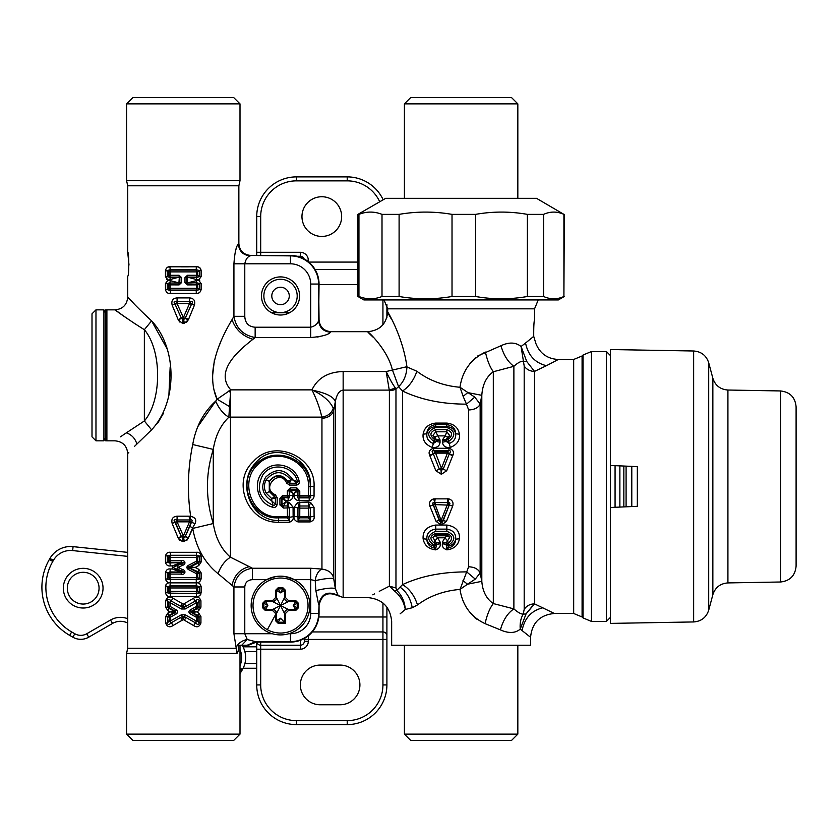 <?xml version="1.0" encoding="UTF-8"?>
<svg xmlns="http://www.w3.org/2000/svg" width="838" height="838" viewBox="0 0 838 838"><rect width="100%" height="100%" fill="white"/><g stroke="black" fill="none" stroke-linecap="round" stroke-linejoin="round"><path stroke-width="1.26" d="M610.357 617.449L606.387 621.419L606.387 351.531L591.471 351.531L583.049 355.019L583.049 617.931L591.471 621.419L591.471 351.531M780.503 582.001C789.993 580.933 795.199 575.643 796.1 566.121L796.1 406.818C795.199 397.306 789.993 392.016 780.503 390.948L780.503 582.001L727.918 582.913L727.918 390.026C720.282 389.45 715.264 385.522 712.855 378.263L712.855 594.687L708.707 610.179L708.707 362.76C706.298 355.501 701.28 351.572 693.644 350.996L693.644 621.943L610.357 623.399L610.357 465.446L637.341 466.63L637.341 506.32L637.341 466.63M546.46 365.682L558.359 359.471C547.528 358.905 540.039 353.615 535.911 343.59L533.722 336.352C533.659 326.946 533.942 321.415 534.55 319.781C533.942 321.415 533.659 326.946 533.722 336.352L525.552 343.035C528.097 355.385 535.063 362.938 546.46 365.682L534.508 371.391L526.777 361.545L521.068 346.492C515.716 342.218 509.012 341.967 500.967 345.727C503.669 355.144 507.975 362.006 513.883 366.321L493.31 371.747C486.354 376.744 482.52 384.6 481.808 395.327L480.153 404.063L480.153 572.941L481.808 581.331C482.604 591.439 486.438 598.856 493.31 603.57L493.31 371.747C489.937 367.054 487.307 360.497 485.422 352.086C470.851 359.156 462.377 370.878 459.989 387.261L474.769 397.128L480.153 404.063A11.91 7.919 180 0 1 468.651 409.929L466.494 404.157C442.16 404.126 420.844 399.747 402.544 391.021C409.007 386.747 413.783 380.159 416.895 371.265L406.933 366.908C406.535 375.183 403.748 381.782 398.574 386.685L402.544 391.021L402.544 584.61C420.781 576.135 442.16 571.904 466.703 571.893L460.01 589.428C462.534 605.518 470.893 616.925 485.087 623.65C486.993 614.914 489.738 608.22 493.31 603.57L513.883 608.891L513.883 366.321C517.79 362.76 520.943 361.063 523.341 361.251L526.777 361.545M531.826 606.764L526.756 613.018M520.241 629.097L526.044 613.94L523.226 614.128C520.995 614.17 517.874 612.421 513.883 608.891C507.608 613.102 503.114 620.099 500.412 629.872C508.656 633.549 515.265 633.298 520.241 629.129C519.769 623.242 520.765 618.235 523.226 614.128L524.19 609.362C526.568 605.832 530.014 603.999 534.508 603.863L526.044 613.94M583.049 355.019L582.085 355.982L582.085 616.967L573.674 613.479L554.389 613.479C539.923 614.893 531.983 622.833 530.58 637.289L520.241 629.129M554.389 613.479L534.508 603.863L534.508 371.391A11.91 10.789 180 0 1 524.19 365.997L521.068 346.492L525.552 343.035M485.087 623.65L500.412 629.872M400.166 613.793L405.32 609.456L412.233 607.76L417.502 604.91C429.58 595.954 443.752 590.79 460.01 589.428L467.51 584.222L481.808 581.331L481.808 395.327L467.782 392.603L463.142 396.364L466.494 404.157L474.769 397.128M475.282 579.121L466.703 571.893L468.651 566.781C474.476 567.033 478.309 569.086 480.153 572.941L475.282 579.121L467.51 584.222L462.995 580.608M440.128 542.008L437.604 537.787L434.88 541.013L434.199 543.045C429.402 539.075 429.904 535.859 435.718 533.377L435.718 535.786L437.604 537.787L444.936 537.787L442.422 542.008L442.422 543.726C441.856 546.481 443.344 548.523 446.895 549.864C454.081 548.974 458.26 545.266 459.434 538.761C459.926 531.083 455.725 526.505 446.832 525.049L435.718 525.049C426.814 526.505 422.614 531.083 423.117 538.761C424.29 545.266 428.469 548.963 435.655 549.864C439.206 548.523 440.694 546.481 440.128 543.726L440.128 542.008L434.472 543.38L434.189 545.287C426.469 539.882 426.971 535.21 435.718 531.271L446.832 531.271L446.832 529.124L435.718 529.124C429.527 530.077 426.573 533.429 426.856 539.19L423.117 538.761M442.035 524.672L446.497 521.341L452.688 506.089C453.693 502.433 452.394 500.035 448.801 498.872L433.749 498.872C430.156 500.035 428.857 502.433 429.863 506.089L436.053 521.341L440.516 524.672L440.516 522.346L442.035 522.346L443.229 520.649L441.354 519.801L447.387 504.612L447.387 502.57L435.163 502.57L435.163 504.612L449.105 505.157L447.859 502.632C449.985 502.465 450.446 503.282 449.241 505.084L442.988 520.199L441.354 521.079L435.163 504.612L433.309 505.084L439.322 520.649L440.516 522.346L441.197 521.079L442.035 522.346L442.035 524.672L440.516 524.672M448.969 448.278C452.949 449.545 454.269 451.86 452.918 455.223L446.706 470.747L441.437 474.245L435.844 470.747L429.632 455.223C428.281 451.86 429.601 449.545 433.581 448.278L433.581 450.593L435.111 451.86L433.288 453.85C431.664 451.713 431.769 450.635 433.581 450.593L448.969 450.593L448.969 448.278L433.581 448.278M432.806 435.582L434.974 437.08L434.681 438.264L432.806 435.582L435.718 431.8L435.718 429.643L446.832 429.643C452.635 432.041 453.138 435.257 448.361 439.311L447.869 438.264L449.744 435.582L446.832 431.8L435.718 431.8L439.971 439.72L440.076 442.202C439.573 446.172 436.975 447.921 432.282 447.44C425.526 444.758 422.467 440.338 423.117 434.178C424.3 427.652 428.501 423.955 435.718 423.085L446.832 423.085C454.049 423.955 458.25 427.652 459.434 434.178C460.083 440.338 457.024 444.758 450.268 447.44C445.586 447.911 442.988 446.172 442.474 442.202L442.579 439.72L445.177 435.896L437.373 435.896L434.974 437.08L436.273 439.604L439.971 439.72M417.502 604.91C414.433 595.556 409.447 588.779 402.544 584.61L396.73 590.465L394.646 591.094L389.387 586.171L395.965 587.951L396.73 590.465C401.852 595.231 404.712 601.569 405.32 609.456C403.843 601.841 400.281 595.724 394.646 591.094M530.58 637.289L530.58 645.229L391.66 645.229L391.66 621.419C390.246 606.953 382.317 599.013 367.851 597.599L343.151 597.599L343.151 390.11C339.327 390.529 336.729 394.352 335.336 401.58L333.681 410.327L333.681 578.629C330.947 577.916 324.788 578.587 315.203 580.629L310.699 579.655L294.41 579.655L284.648 576.46M517.832 734.14L511.473 740.488L410.756 740.488L404.408 734.14L517.832 734.14L517.832 645.229M434.189 545.287L433.895 546.135L436.368 544.543L436.357 542.919L432.806 537.368L435.718 534.487L446.832 534.487L446.832 533.377L435.718 533.377M432.806 537.368L435.718 535.786L446.832 535.786L444.936 537.787L447.67 541.013L448.351 543.045C453.149 539.075 452.646 535.849 446.832 533.377M448.351 543.045L448.361 545.287C456.082 539.882 455.568 535.21 446.832 531.271M449.744 537.368L446.832 534.487L446.832 535.786L449.744 537.368L446.193 542.919L448.079 543.38M436.053 521.341L439.562 520.199L441.197 521.079L441.197 519.801A2.378 0.629 -22 0 1 439.562 520.199L433.435 505.157L434.692 502.632C432.565 502.465 432.104 503.282 433.309 505.084L429.863 506.089M429.831 455.82L435.111 453.138L447.429 453.138L441.437 468.327L443.197 469.165L449.199 454.06A2.378 0.629 -158 0 0 447.429 453.138L447.429 451.86L435.111 451.86L441.437 468.327L441.437 470.38L443.197 469.165L446.706 470.747M434.419 439.625L436.305 439.992L434.681 438.264L433.875 441.427C426.479 435.739 427.087 431.099 435.718 427.495L435.718 426.626C430.952 427.034 427.998 429.412 426.856 433.759C426.448 438.4 428.606 441.647 433.34 443.501L433.875 441.427M435.718 429.643C429.915 432.041 429.412 435.257 434.189 439.311M448.361 439.311L448.676 441.427C456.071 435.739 455.453 431.099 446.832 427.495L446.832 426.626C451.598 427.034 454.552 429.412 455.694 433.759L459.434 434.178M449.744 435.582L447.576 437.08L446.277 439.604L447.869 438.264L447.576 437.08L445.177 435.896L446.832 431.8L446.832 429.643M476.476 619.073L474.518 617.449M440.139 543.516L434.482 544.92M433.895 546.135L435.676 548.356C429.988 547.382 427.055 544.323 426.856 539.19C427.747 542.815 430.083 545.129 433.895 546.135M440.128 543.726L436.368 544.543L435.655 549.864M446.895 549.864L446.183 544.543L448.655 546.135C452.457 545.129 454.804 542.815 455.694 539.19C455.495 544.323 452.562 547.382 446.874 548.356L448.655 546.135L448.361 545.287M459.434 538.761L455.694 539.19C455.977 533.429 453.023 530.077 446.832 529.124L446.832 525.049M442.422 542.008L446.193 542.919L446.183 544.449L448.068 544.92M442.412 543.516L446.183 544.449L442.422 543.726M452.688 506.089L449.241 505.084L443.229 520.649L446.497 521.341M452.719 455.82L449.199 454.06L447.429 451.86L448.969 450.593C450.781 450.635 450.886 451.713 449.262 453.85L452.918 455.223M429.632 455.223L433.288 453.85L439.353 469.165L441.437 470.38L441.437 474.245M440.076 440.746L436.305 439.992L436.305 441.479L434.419 441.123M436.305 441.479L440.076 442.202L436.305 441.479L433.34 443.501L432.282 447.44M446.832 423.085L446.832 426.626L435.718 426.626L435.718 424.583C430.009 425.547 427.055 428.606 426.856 433.759L423.117 434.178M435.718 423.085L435.718 424.583L446.832 424.583C452.541 425.547 455.495 428.606 455.694 433.759C456.102 438.4 453.945 441.647 449.21 443.501L448.676 441.427M450.268 447.44L449.21 443.501L446.245 441.479L448.131 441.123M442.579 439.72L448.121 439.625M275.388 497.405L274.445 496.609L275.388 497.405L275.377 504.267L277.158 504.434C276.404 507.032 274.854 507.943 272.507 507.158L273.031 505.272L274.33 505.398L275.377 504.267L271.837 500.894L273.031 505.272C259.382 498.704 255.967 488.617 262.776 475.02C271.376 461.529 294.358 465.98 297.417 481.703L296.306 483.306L289.529 483.233L290.933 479.818C282.678 470.317 274.414 470.317 266.159 479.818C263.855 484.249 263.855 488.69 266.159 493.132L269.281 491.613L274.445 496.609L271.847 498.694L266.159 493.132M297.469 481.934L296.223 483.233L293.038 479.944L291.006 479.944L288.377 482.541L289.477 483.306L288.398 482.594M289.477 485.087L289.477 483.306L296.306 483.306L296.306 485.087L289.477 485.087L286.722 483.17L288.377 482.541L287.811 481.326C281.641 473.659 275.461 473.659 269.281 481.326L266.159 479.818M286.722 483.17C280.081 467.552 259.927 488.271 275.388 494.818L274.78 496.316L269.281 491.613L269.281 481.326C275.461 474.245 281.631 474.245 287.811 481.326L290.933 479.818M272.507 507.158C257.434 503.366 252.102 481.693 263.614 471.134C274.319 459.297 296.065 465.509 299.145 481.222L297.417 481.703L293.038 479.944C284.951 468.578 275.828 467.656 265.677 477.157C260.335 486.972 262.388 494.891 271.837 500.894L271.847 498.694L277.169 497.625L275.388 494.818M433.749 498.872L434.692 502.632L435.163 498.704M448.801 498.872L447.859 502.632L447.387 498.704M435.844 470.747L441.113 468.327L441.113 474.245M416.895 371.265C429.234 380.536 443.595 385.868 459.989 387.261L463.142 396.364M374.534 593.87L372.805 594.823M379.268 591.324L389.387 586.171L389.387 390.665A11.91 10.266 180 0 0 395.965 388.958L395.368 388.004C392.687 384.328 389.628 378.839 386.182 371.538L389.272 390.11L395.368 388.004M469.521 364.163L475.523 357.69M477.786 355.941L500.967 345.727M319.058 605.329C321.614 594.32 328.025 591.188 338.28 595.933L338.269 595.912C328.035 591.178 321.635 594.31 319.048 605.298L319.048 613.479A28.597 28.597 0 0 1 290.451 642.076L256.48 642.076L247.21 645.229L255.517 641.657L290.451 641.657A28.178 28.178 0 0 0 318.629 613.479L319.048 613.479C317.361 630.857 307.829 640.389 290.451 642.086M343.151 597.599L338.102 595.472C327.836 590.518 321.352 593.566 318.629 604.627L315.863 590.601L315.203 580.629A11.91 6.683 -79.9 0 1 321.949 569.096C328.852 570.112 332.759 573.286 333.681 578.629L335.336 588.58C332.173 587.574 325.678 588.245 315.863 590.601M338.269 595.912C328.035 591.178 321.635 594.31 319.048 605.298L318.629 613.479L310.699 613.479L310.699 568.248L252.458 568.248L252.458 579.655C247.765 579.98 245.209 582.41 244.78 586.967L244.78 633.727L247.252 639.53L255.517 641.657L290.451 641.657L290.451 633.727A20.248 20.248 0 0 0 310.699 613.479M275.377 504.329L274.33 505.398M389.272 390.11L389.387 390.665L389.272 390.11L343.151 390.11L343.151 371.538C328.025 371.967 317.623 378.085 311.966 389.869L230.754 389.869L229.528 406.577L216.958 399.108M343.151 371.538L386.182 371.538L406.912 366.698M338.102 595.472L335.336 588.58L335.336 401.58C333.597 396.751 326.108 393.001 312.888 390.309L311.966 389.869L312.385 390.749L312.888 390.309C323.164 395.274 329.952 401.213 333.273 408.148L333.681 410.327A11.91 9.522 180 0 1 321.949 418.204L321.771 417.135C327.847 416.161 331.68 413.165 333.273 408.148M299.145 481.222C299.564 483.484 298.621 484.773 296.306 485.087M277.158 504.434L277.169 497.625M289.162 490.89L287.34 490.932L290.304 487.852L290.304 489.643L289.162 490.89L289.382 495.562L289.162 490.89M282.731 505.817L283.632 505.943L283.632 508.048L279.944 504.979L282.018 504.57L282.731 505.817L281.736 504.801L281.736 498.38L279.923 498.495L282.678 495.415L281.966 498.631L283.171 497.552L282.678 496.997L287.35 496.997L289.162 495.321L287.35 495.415L287.34 490.932M282.678 495.415L287.35 495.415L288.157 497.877C289.697 498.17 290.105 497.395 289.382 495.562L293.017 495.373L293.007 493.331L289.361 491.089L290.713 490.073L296.411 490.073L296.82 487.852L299.774 490.932L297.762 491.089L296.411 490.073L294.117 493.331L293.007 493.331L290.304 489.643L296.82 489.643L297.951 490.89L297.951 495.321L299.774 496.997L299.774 490.932M240.003 734.14L126.58 734.14L132.938 740.488L233.645 740.488L240.003 734.14L240.003 645.229L238.128 645.229L241.721 645.229L247.252 639.53A11.91 8.453 160.2 0 0 235.97 648.235L127.722 648.235L126.58 653.326L237.049 653.326C238.285 652.006 238.652 649.314 238.128 645.229M256.522 642.086L248.457 645.229L249.829 644.129M395.965 587.951L395.965 388.958L398.574 386.685L392.289 369.579C386.119 343.685 355.647 321.195 372.962 337.023L372.082 336.08M406.933 366.908C402.051 329.261 378.095 296.6 391.713 319.613L387.69 311.841C386.517 323.887 379.907 330.507 367.851 331.68L330.937 331.68C323.719 330.979 319.76 327.009 319.048 319.781L319.048 319.781C319.77 327.009 323.73 330.979 330.968 331.68L330.518 332.257C323.342 331.513 319.383 327.595 318.629 320.504L319.048 284.051A28.597 28.597 0 0 0 290.451 255.464L250.761 255.464C243.533 254.752 239.563 250.792 238.851 243.575L238.359 243.984C239.102 251.17 243.03 255.14 250.164 255.883C247.514 256.742 245.723 259.382 244.78 263.802L290.451 263.802L290.451 255.464M132.938 97.512L233.645 97.512L240.003 103.86L126.58 103.86L132.938 97.512M103.912 312.637L105.462 309.934L105.462 440.746L103.912 438.054M250.761 255.464L290.451 255.883A28.178 28.178 0 0 1 318.629 284.051L310.699 284.051L310.699 327.218L255.15 327.218L255.15 337.536L310.699 337.536L310.699 327.218C315.098 326.034 317.738 323.793 318.629 320.504L318.629 284.051L319.058 319.781M299.585 295.961A19.054 19.054 0 0 0 280.531 276.907A19.054 19.054 0 0 0 261.477 295.961A19.054 19.054 0 0 0 280.531 315.015A19.054 19.054 0 0 0 299.585 295.961M247.21 645.229L241.721 645.229M179.28 282.039L179.835 282.563L179.164 283.076L170.376 283.076L178.913 282.835L179.28 278.132L178.913 277.336L169.957 277.43L170.177 275.304L168.899 275.304L170.376 277.095L179.164 277.095L179.102 275.273L181.595 277.608L181.595 282.563L179.102 284.899L170.177 284.868L170.177 288.272L196.406 288.272L196.406 284.868L187.482 284.899L184.989 282.563L187.419 283.076L187.482 284.899M187.482 275.273L184.989 277.608L187.419 277.095L187.482 275.273L196.406 275.304L196.406 271.9L197.684 271.9L196.207 270.108L196.406 271.9L170.177 271.9L170.177 275.304L179.102 275.273M196.322 279.515L187.419 277.095L196.207 277.095L197.684 275.304L196.406 275.304L196.626 277.43L187.67 277.336L187.419 283.076L196.626 282.741L199.35 283.516L199.35 289.623L196.626 290.398L169.957 290.398L167.233 289.623L167.233 283.516L169.957 282.741L170.261 280.657L168.009 280.091L165.463 276.666L167.233 276.666L167.233 270.548L169.957 269.784L196.626 269.784L199.35 270.548L199.35 276.666L196.626 277.43L196.322 279.515L199.119 279.861M196.333 266.798L196.207 270.108L170.376 270.108L168.899 271.9L168.899 275.304L167.233 276.666L169.957 277.43L170.261 279.515L179.164 277.095L181.595 277.608M179.28 278.132L179.835 277.608L179.835 282.563L181.595 282.563M170.261 280.657L178.913 282.835L179.102 284.899M182.171 620.225L173.11 625.483L170.229 621.031L181.406 614.799L182.391 616.443L185.942 617.459L184.412 620.225L183.292 619.575L182.391 616.506L184.192 616.506L183.292 619.575L182.171 620.225L180.641 617.459L182.391 616.443L171.277 622.749L168.888 621.031L169.59 615.794L168.805 615.427L174.608 612.4L169.905 611.887L174.608 611.384L168.805 608.357L170.229 606.523L168.888 606.523L169.59 607.99L175.446 611.373L176.221 609.834C178.106 611.206 178.106 612.578 176.221 613.95L175.446 611.373L174.608 611.384L174.608 612.4L175.446 612.41L169.59 615.794L170.229 617.26L176.221 613.95M184.412 603.559L193.473 598.301L196.354 602.752L185.177 608.985L184.192 607.341L180.641 606.324L182.171 603.559L183.292 604.208L184.192 607.278L182.391 607.278L183.292 604.208L184.412 603.559L185.942 606.324L184.192 607.341L195.306 601.035L197.695 602.752L196.993 607.99L197.778 608.346L191.975 611.384L196.679 611.887L191.975 612.4L197.778 615.427L196.354 617.26L197.695 617.26L196.993 615.794L191.137 612.41L190.362 613.95C188.477 612.578 188.477 611.206 190.362 609.834L191.137 612.41L191.975 612.4L191.975 611.384L191.137 611.373L196.993 607.99L196.354 606.523L190.362 609.834M181.186 560.769L181.218 562.591L170.376 562.591L170.177 560.8L168.899 560.8L170.376 562.591L169.957 562.927L181.218 562.591C185.093 562.026 185.219 562.392 181.584 563.712L176.493 565.901C172.796 566.928 172.796 567.955 176.493 568.981L176.095 570.039L180.275 570.846L176.493 568.981L177.551 568.992L178.316 567.441L177.551 565.891L177.551 568.992L181.584 571.17C185.219 572.48 185.093 572.857 181.218 572.281L181.186 574.103C185.072 575.402 186.644 570.353 182.433 569.568L181.584 571.17L180.537 570.908L180.264 572.05L169.957 571.945L170.292 568.971C167.83 568.625 166.217 569.871 165.463 572.721L170.376 572.281L168.899 574.072L170.177 574.072L170.177 577.476L196.406 577.476L196.406 573.632L188.382 569.505C186.382 568.133 186.382 566.75 188.382 565.378L196.406 561.24L197.684 561.24L196.993 562.675L196.406 557.406L170.177 557.406L170.177 560.8L181.186 560.769C185.072 559.47 186.644 564.529 182.433 565.304L178.316 567.441L182.433 569.568M180.537 563.964L180.264 562.832L180.537 563.964L181.584 563.712L182.433 565.304M181.186 574.103L170.177 574.072A2.378 0.534 90.3 0 1 170.376 572.281L181.218 572.281L180.013 571.966L180.537 570.908M188.382 565.378L189.137 566.928L196.993 562.675L197.998 563.157L190.184 566.928L195.139 567.441L190.184 567.955L190.184 566.928L189.137 566.928C187.565 567.263 187.565 567.609 189.137 567.955L197.998 571.715L196.406 573.632L197.684 573.632L196.993 572.197L189.137 567.955L188.382 569.505M279.944 504.979L279.923 498.495M278.551 516.837L278.551 520.576L289.403 520.576L289.403 522.231C292.431 521.1 293.677 519.256 293.132 516.7L289.655 517.256L289.403 520.576L287.424 517.832L287.424 516.837L289.162 516.564L289.655 517.256L289.487 507.587L289.162 516.564L287.424 517.832L278.551 517.832C251.641 519.707 235.708 481.86 256.501 463.959C274.613 444.716 311.348 459.224 310.217 486.469L310.427 495.562C311.16 497.395 310.751 498.17 309.212 497.877L298.967 497.877C297.427 498.17 297.019 497.395 297.741 495.562L308.405 495.415L308.394 486.469C309.934 460.607 274.749 445.732 257.57 464.86C238.526 482.101 252.626 518.209 278.551 516.837L287.424 516.837L287.382 505.943L287.958 506.026L289.11 502.266L285.601 502.004L285.601 500.726L282.469 498.924L283.506 497.877L285.601 500.726L288.157 500.726C291.477 500.213 293.101 498.432 293.017 495.373M293.132 516.7L293.059 507.179L289.487 507.587L287.958 506.026L289.162 507.849L283.632 508.048M310.217 495.321L308.405 496.997L308.405 495.415L310.217 495.321M314.093 516.271L314.041 507.336L310.353 507.776L310.489 516.868L314.093 516.271C314.617 518.932 313.297 520.817 310.123 521.917L310.123 520.136L308.415 517.842L310.217 516.501L310.123 520.136L298.056 520.136L297.951 516.501A2.378 0.817 0.3 0 0 299.753 516.784L299.795 508.111L308.384 508.111L308.384 505.995L309.138 506.152L310.668 502.528L308.384 502.067L308.384 505.995L299.795 505.995L299.795 508.111L297.815 507.776L299.03 506.152L297.951 507.891L297.951 516.501L299.753 517.842L299.753 516.784L308.415 516.784L308.384 508.111L310.217 507.891L309.138 506.152L310.353 507.776L310.217 516.501L308.415 516.784L308.415 517.842L299.753 517.842L298.056 520.136L298.056 521.917C294.882 520.817 293.562 518.932 294.086 516.271L294.138 507.336L297.511 502.528L308.384 502.067M368.448 332.288L367.851 331.68M310.699 337.536C321.687 336.593 328.286 334.844 330.518 332.257L330.937 331.691M317.34 337.023L319.414 336.656M197.946 426.437L217.021 399.276L230.754 389.869C213.962 370.909 239.322 349.991 252.95 339.285L255.15 337.536C243.051 335.231 235.981 328.161 233.928 316.314L244.78 316.314C245.146 323.049 248.603 326.684 255.15 327.218M189.493 516.187L190.666 516.323L190.299 519.769L189.514 519.958L177.069 519.958L177.09 516.187L177.069 521.844L175.498 522.535L181.207 536.173L174.88 522.147C173.351 519.937 174.084 519.214 177.069 519.958L175.498 522.535L174.88 522.147L172.188 523.541L178.054 537.671L172.188 523.541C171.099 519.057 172.733 516.606 177.09 516.187L189.493 516.187L189.514 519.958L191.085 522.535L185.376 536.173L189.786 526.39L192.614 527.825L188.529 537.671L192.73 528.411C196.186 547.738 204.629 562.822 218.058 573.663L233.928 586.967L244.78 586.967M233.928 633.957L233.928 586.967C235.698 576.062 241.868 569.83 252.458 568.248L230.471 557.207L230.471 417.135L228.858 417.209L229.528 406.577M189.786 526.39L191.41 522.336L189.514 521.844L183.375 535.911L188.529 537.671L188.33 538.164L185.167 536.666L183.7 537.776L185.156 536.687L188.33 538.164M180.84 516.187L189.21 516.187L189.514 521.844L177.069 521.844L183.375 535.911L184.266 541.495L188.299 538.226M191.42 298.213L189.493 297.899L189.514 301.659L191.085 304.246L189.514 303.545L183.375 317.623L185.167 318.367L191.703 303.848L185.376 317.885L188.529 319.383L194.395 305.252L188.33 319.875L185.167 318.367L183.7 319.477L185.156 318.388L188.33 319.875M178.054 319.383L172.188 305.252L178.253 319.875L181.207 317.885L174.88 303.848C173.351 301.649 174.084 300.915 177.069 301.659L175.498 304.246L177.069 303.545L183.375 317.623L184.266 323.196L188.299 319.938M196.322 280.657L196.626 282.741L187.67 282.835L198.575 280.091L201.12 283.516L199.35 283.516L197.684 284.868L196.207 283.076L196.406 284.868L197.684 284.868L197.684 288.272L196.406 288.272A2.378 0.534 -89.7 0 1 196.207 290.063L197.684 288.272L199.35 289.623L201.12 289.623C200.366 292.462 198.753 293.719 196.291 293.373L196.207 290.063L170.376 290.063L170.177 288.272L168.899 288.272L170.376 290.063L170.292 293.373C167.83 293.719 166.217 292.462 165.463 289.623L167.233 289.623L168.899 288.272L168.899 284.868L170.177 284.868L170.376 283.076L168.899 284.868L167.233 283.516L165.463 283.516L168.009 280.091L170.261 279.515M193.473 598.301L195.306 601.035C197.611 598.803 198.857 598.709 199.067 600.773L197.695 602.752L196.354 602.752L196.354 606.523L199.067 607.173L197.778 608.346L198.658 610.776L196.679 611.887L198.658 613.007L197.778 615.427L199.067 616.611L199.067 623.011C198.857 625.064 197.611 624.98 195.306 622.749L197.695 621.031L196.354 621.031L196.354 617.26L190.362 613.95M198.658 613.007L200.931 616.611L197.695 617.26L197.695 621.031L199.067 623.011L200.931 623.011C199.392 626.918 196.982 627.777 193.714 625.619L195.306 622.749L184.192 616.506L185.177 614.799L181.406 614.799M173.11 625.483L171.277 622.749C168.972 624.98 167.726 625.064 167.516 623.011L167.516 616.611L168.805 615.427L167.925 613.007L169.905 611.887L167.925 610.776L168.805 608.346L167.516 607.173L167.516 600.773C167.726 598.72 168.972 598.803 171.277 601.035L168.888 602.752L170.229 602.752L170.229 606.523L176.221 609.834M193.714 625.619L196.354 621.031L185.177 614.799M185.177 608.985L181.406 608.985L170.229 602.752L172.869 598.164C169.601 596.007 167.191 596.865 165.652 600.773L167.516 600.773L168.888 602.752L168.888 606.523L167.516 607.173L165.652 607.173L165.652 600.773M172.869 598.164L171.277 601.035L182.391 607.278L181.406 608.985M196.291 596.478L196.626 593.493L169.957 593.493L167.233 592.717L167.233 586.61L170.376 586.171L168.899 587.962L196.406 587.962L196.406 591.366L170.177 591.366L170.376 593.157L196.626 593.493L201.12 592.717C200.366 595.567 198.753 596.813 196.291 596.478L170.292 596.478L170.376 593.157L168.899 591.366L170.177 591.366L170.177 587.962A2.378 0.534 90.3 0 1 170.376 586.171L196.207 586.171L196.406 587.962L197.684 587.962L196.207 586.171L196.291 582.86L170.292 582.86C167.83 582.515 166.217 583.772 165.463 586.61L165.463 586.432M196.291 582.86C198.753 582.515 200.366 583.772 201.12 586.61L199.35 586.61L197.684 587.962L197.684 591.366L196.406 591.366A2.378 0.534 -89.7 0 1 196.207 593.157L197.684 591.366L199.35 592.717L199.35 586.61L196.626 585.835L169.957 585.835L170.292 582.86M196.291 582.578L170.292 582.578L170.177 577.476L168.899 577.476L170.376 579.268L196.207 579.268L197.684 577.476L196.406 577.476A2.378 0.534 -89.7 0 1 196.207 579.268L196.291 582.578C198.753 582.923 200.366 581.677 201.12 578.828L196.626 579.603L169.957 579.603L165.463 578.828L165.463 572.721M175.938 564.204L176.493 565.901L180.285 564.026L172.377 565.901L180.002 562.906M170.292 552.294L196.291 552.294L196.626 555.28L199.35 556.044L197.684 557.406L196.207 555.615L170.376 555.615L168.899 557.406L170.177 557.406A2.378 0.534 90.3 0 1 170.376 555.615L170.292 552.294C167.83 551.959 166.217 553.206 165.463 556.044L169.957 555.28L196.626 555.28L196.406 557.406L197.684 557.406L197.684 561.24L201.12 562.047L198.784 565.545L195.139 567.441L198.784 569.337L201.12 572.825L201.12 578.828M252.458 579.655L266.652 579.655L275.911 576.534M321.949 418.204L321.949 569.096L310.699 568.248M287.382 502.004L287.382 505.943L283.632 505.943L285.601 502.004L282.018 504.57L281.966 498.631L282.469 498.924M278.551 520.576C249.913 520.702 236.526 482.06 255.674 462.901C274.12 439.667 312.941 458.962 310.406 486.469L314.061 486.469C315.748 456.438 273.848 438.159 253.537 461.35C230.89 481.62 247.954 523.362 278.551 522.231L278.551 520.576M294.107 495.373L294.117 493.331L297.762 491.089L297.741 495.562L294.107 495.373C294.023 498.432 295.646 500.213 298.967 500.726L298.967 497.877L299.774 496.997L308.405 496.997L309.212 497.877L309.212 500.726C312.532 500.213 314.156 498.432 314.061 495.373L310.427 495.562L310.406 486.469L308.394 486.469M297.511 502.528L299.03 506.152L299.795 505.995L299.795 502.067M294.086 516.271L297.679 516.868L297.815 507.776L294.138 507.336M228.47 391.095L230.471 392.341L230.471 417.135L321.771 417.135C320.21 409.269 317.089 400.47 312.385 390.749M240.003 180.704L238.861 185.795L127.722 185.795L126.58 180.704L240.003 180.704L240.003 103.86M123.919 434.44L144.356 420.98C162.038 400.187 162.038 350.494 144.356 329.701C120.033 314.491 104.886 302.183 123.385 315.863L120.871 314.082M136.185 324.589L123.385 315.863M123.385 434.817L120.536 436.839M151.542 320.807L167.652 349.823M168.606 354.317L168.7 354.862M170.156 367.034L168.93 394.509M163.379 413.438L157.764 423.064M237.95 244.413L238.359 243.984C236.18 246.142 234.703 252.751 233.928 263.802L233.928 316.314L232.053 319.624C222.185 336.352 204.378 369.925 217.021 399.276M235.248 252.039L236.096 248.876M220.509 342.512L219.252 345.507M214.35 360.529L212.569 375.916M212.58 376.618L212.716 379.666M215.01 392.792L216.613 398.081M178.054 537.671L178.253 538.164L181.207 536.173L183.208 535.911L183.375 541.568L184.266 541.495M178.337 538.363L179.961 540.447M187.167 539.955L186.56 540.5M178.337 320.074L179.961 322.159M183.208 323.279L182.883 319.477L182.317 323.196L184.266 323.196L183.375 323.279L183.208 317.623L181.427 318.388L182.883 319.477L181.427 318.388L174.88 303.848L172.188 305.252C171.099 300.758 172.733 298.307 177.09 297.899L177.069 303.545L189.514 303.545L189.419 301.659L177.174 301.659L177.09 297.899L189.21 297.888L180.84 297.899M187.167 321.666L186.56 322.201M189.493 297.899L189.514 301.659C192.499 300.915 193.232 301.649 191.703 303.848L194.395 305.252C195.484 300.758 193.85 298.307 189.493 297.899L189.21 297.888M197.82 293.248L199.046 292.871M199.737 280.667L199.119 280.311M200.921 269.281L200.031 267.94M198.732 267.175L197.758 266.913M169.831 266.809L170.376 270.108A2.378 0.534 90.3 0 0 170.177 271.9L165.463 270.548C166.217 267.71 167.83 266.453 170.292 266.798L196.249 266.798M188.424 266.84L181.427 266.84M168.763 266.924L167.537 267.301M166.846 279.504L167.464 279.861M200.869 594.121L200.387 594.959M199.811 583.824L200.533 584.578M165.715 585.207L166.186 584.39M272.277 633.727L233.928 633.727L237.049 653.326M183.208 541.568L182.317 541.495L182.883 537.776L181.427 536.687L183.208 537.797L183.375 541.568M198.784 569.337L197.998 571.715L199.35 572.825L201.12 572.825M175.938 570.678L176.095 570.039L172.377 568.981L180.002 571.966M170.292 568.971L172.377 568.981L172.377 565.901L170.292 565.912L169.957 562.927L165.463 562.162L165.463 556.044M198.784 565.545L197.998 563.157L199.35 562.047L199.35 556.044L201.12 556.044L201.12 562.047M283.171 497.552L288.157 497.877L288.157 500.726M293.059 507.179L289.11 502.266M314.061 495.373L314.061 486.469M314.041 507.336L310.668 502.528M190.299 519.769C192.311 519.717 192.677 520.566 191.41 522.336L195.044 523.551L192.614 527.825M192.73 528.411L213.281 523.541L213.281 449.409L192.73 444.528C195.841 426.689 203.487 412.233 215.68 401.14C218.854 408.473 223.243 413.825 228.858 417.209C220.593 425.096 215.397 435.823 213.281 449.409C205.499 474.119 205.499 498.83 213.281 523.541C215.628 538.143 221.358 549.361 230.471 557.207C224.846 560.727 220.708 566.205 218.058 573.653M151.605 320.849L144.356 329.701L144.356 420.98L151.605 429.831C177.499 402.083 177.499 348.598 151.605 320.849C131.807 302.686 119.467 288 134.53 304.33M128.79 452.384L127.722 453.526C126.978 445.816 122.736 441.584 115.026 440.83L106.887 440.83L106.887 309.851L115.026 309.851C122.736 309.096 126.978 304.864 127.722 297.155L131.168 300.821M134.53 446.35L151.605 429.831M182.317 541.495L178.285 538.226L181.427 536.687L178.285 538.226M127.722 297.155L127.722 276.121C129.125 276.865 129.125 251.557 127.722 252.301L129.01 265.049M182.317 323.196L178.285 319.938L181.427 318.388L178.285 319.938M196.291 266.798C198.753 266.453 200.366 267.71 201.12 270.548L199.35 270.548L197.684 271.9L197.684 275.304L199.35 276.666L201.12 276.666L198.575 280.091M196.291 293.373L170.292 293.373M193.714 598.164C196.982 596.007 199.392 596.865 200.931 600.773L200.931 607.173L199.067 607.173L199.067 600.773L200.931 600.773M198.658 610.776L200.931 607.173M184.412 620.225L193.473 625.483M172.869 625.619C169.601 627.777 167.191 626.918 165.652 623.011L165.652 616.611L170.229 617.26L170.229 621.031L168.888 621.031L167.516 623.011L165.652 623.011M167.925 613.007L165.652 616.611M167.925 610.776L165.652 607.173M182.171 603.559L173.11 598.301M165.463 592.717L167.233 592.717L168.899 591.366L168.899 587.962L167.233 586.61L165.463 586.61L165.463 592.717C166.217 595.567 167.83 596.813 170.292 596.478M170.292 582.578C167.83 582.923 166.217 581.666 165.463 578.828M170.292 565.912C167.83 566.247 166.217 565.001 165.463 562.162M196.291 552.294C198.753 551.959 200.366 553.206 201.12 556.044M192.73 444.528C187.775 468.4 187.094 492.335 190.666 516.323C195.317 517.423 196.773 519.832 195.044 523.551M631.789 506.561L631.789 466.389M623.849 506.906L623.849 466.043L623.849 506.906M619.879 507.084L619.879 465.865M615.071 507.294L615.071 465.656M404.408 103.86L517.832 103.86L511.473 97.512L410.756 97.512L404.408 103.86L404.408 198.323M527.374 214.371L543.6 214.371C550.367 211.323 557.144 211.323 563.911 214.371L536.53 198.323L385.71 198.323L357.931 214.371L357.931 296.495L358.947 296.495C366.635 299.543 374.314 299.543 382.002 296.495L399.098 296.495C416.737 299.543 434.377 299.543 452.017 296.495L475.586 296.495C492.849 299.543 510.112 299.543 527.374 296.495L527.374 214.371C510.112 211.323 492.849 211.323 475.586 214.371L452.017 214.371C434.377 211.323 416.737 211.323 399.098 214.371L382.002 214.371C374.314 211.323 366.635 211.323 358.947 214.371L357.931 214.371M563.911 214.371L563.911 296.495L564.309 214.371M543.6 214.371L543.6 296.495C550.367 299.543 557.134 299.543 563.911 296.495M543.6 296.495L527.374 296.495M475.586 214.371L475.586 296.495M452.017 214.371L452.017 296.495M399.098 214.371L399.098 296.495M357.931 296.495L363.881 299.931L558.359 299.931L564.309 296.495M358.947 214.371L358.947 296.495M382.002 214.371L382.002 296.495M103.912 440.83L103.912 309.851L95.972 309.851L95.972 440.83L103.912 440.83M95.972 440.83L92.002 436.86L92.002 313.821L95.972 309.851M297.197 295.961A16.666 16.666 0 0 0 280.531 279.295A16.666 16.666 0 0 0 263.865 295.961A16.666 16.666 0 0 0 280.531 312.637A16.666 16.666 0 0 0 297.197 295.961A16.666 16.666 0 0 0 280.531 279.295A16.666 16.666 0 0 0 263.865 295.961A16.666 16.666 0 0 0 280.531 312.637A16.666 16.666 0 0 0 297.197 295.961M304.341 638.483L304.341 641.259A3.97 3.97 0 0 1 300.381 645.229L260.691 645.229L260.691 684.918A35.72 35.72 0 0 0 296.411 720.638L347.215 720.638A35.72 35.72 0 0 0 382.935 684.918L382.935 639.425L386.905 639.425L386.905 635.686A3.97 3.74 180 0 0 382.935 631.946L382.935 639.425L304.341 639.425M256.721 642.086L256.721 684.918L260.691 684.918M260.691 645.229A3.97 3.97 0 0 1 256.805 642.086A3.97 3.97 0 0 0 260.691 645.229L260.691 642.086M297.26 256.271L300.381 256.271L300.381 252.301L260.691 252.301L260.691 255.454M379.719 201.78A35.72 35.72 0 0 0 347.215 180.861L347.215 176.891A39.69 39.69 0 0 1 383.176 199.79A39.69 39.69 0 0 0 347.215 176.891L296.411 176.891L296.411 180.861A35.72 35.72 0 0 0 260.691 216.581L256.721 216.581A39.69 39.69 0 0 1 296.411 176.891A39.69 39.69 0 0 0 256.721 216.581L256.721 255.454M300.381 256.271A3.97 3.97 0 0 1 304.121 258.932A3.97 3.97 0 0 0 300.381 256.271A3.97 3.97 0 0 1 304.121 258.932A3.97 3.97 0 0 0 300.381 256.271L300.381 257.224M340.071 704.768A19.84 19.84 0 0 0 359.911 684.918A19.84 19.84 0 0 0 340.071 665.079L320.221 665.079A19.84 19.84 0 0 0 300.381 684.918A19.84 19.84 0 0 0 320.221 704.768L340.071 704.768M341.653 216.581A19.84 19.84 0 0 0 321.813 196.741A19.84 19.84 0 0 0 301.963 216.581A19.84 19.84 0 0 0 321.813 236.431A19.84 19.84 0 0 0 341.653 216.581M386.905 639.425L386.905 684.918A39.69 39.69 0 0 1 347.215 724.608L296.411 724.608A39.69 39.69 0 0 1 256.721 684.918A39.69 39.69 0 0 0 296.411 724.608L296.411 720.638M300.381 649.199A7.94 7.94 0 0 0 308.311 641.259L304.341 641.259A3.97 3.97 0 0 1 300.381 645.229L300.381 649.199L256.721 649.199L256.721 646.821L243.03 646.821L243.366 647.491M386.905 304.561L386.905 317.393M386.905 607.131L386.905 635.686M256.721 668.253L243.135 668.253L243.46 667.572M244.099 666.053L244.906 663.487L256.721 663.487M244.015 649.021L244.853 651.576L256.721 651.576M240.003 668.137L242.444 669.541A23.81 23.81 0 0 0 242.151 645.229A23.81 23.81 0 0 1 242.444 669.541L241.826 670.599A55.57 55.57 0 0 1 240.003 673.553A55.57 55.57 0 0 0 241.826 670.599L240.003 669.541M110.543 620.005L86.723 633.758L88.713 637.194L112.522 623.441A15.88 15.88 0 0 1 127.722 623.074A15.88 15.88 0 0 0 112.522 623.441L110.543 620.005A19.84 19.84 0 0 1 127.722 618.727M88.713 637.194A15.88 15.88 0 0 1 72.833 637.194L69.68 635.372L72.833 637.194A15.88 15.88 0 0 0 88.713 637.194M69.68 635.372A55.57 55.57 0 0 1 49.348 559.47L49.955 558.412L49.348 559.47A55.57 55.57 0 0 0 69.68 635.372L71.67 631.936L74.823 633.758L72.833 637.194M71.67 631.936A51.6 51.6 0 0 1 52.784 561.46L53.391 560.392L49.955 558.412A23.81 23.81 0 0 1 73.074 546.638L127.722 552.378M75.242 601.925A15.88 15.88 0 0 0 96.936 596.111A15.88 15.88 0 0 0 91.122 574.428A15.88 15.88 0 0 0 69.439 580.242A15.88 15.88 0 0 0 75.242 601.925A15.88 15.88 0 0 0 96.936 596.111A15.88 15.88 0 0 0 91.122 574.428A15.88 15.88 0 0 0 69.439 580.242A15.88 15.88 0 0 0 75.242 601.925M266.453 631.318A29.372 29.372 0 0 1 254.752 591.46A29.372 29.372 0 0 1 294.609 579.77A29.372 29.372 0 0 1 306.31 619.617A29.372 29.372 0 0 1 266.453 631.318M265.217 600.699L272.465 600.699L272.591 601.569L280.531 605.539L276.561 597.599C276.393 600.081 275.074 601.401 272.591 601.569L265.447 601.569L263.865 603.161L263.865 607.927L267.835 605.539L263.865 603.161L265.447 601.569L263.865 603.161L262.797 603.119L262.797 607.959L265.217 610.378L272.465 610.378L272.591 609.509L280.531 605.539L284.501 597.599C284.669 600.081 285.988 601.401 288.471 601.569L280.531 605.539L276.561 613.479C276.393 611.007 275.074 609.676 272.591 609.509L265.447 609.509L267.835 605.539L265.217 600.699L262.797 603.119M276.55 597.913L276.362 598.835M275.293 600.511L272.937 601.558M288.241 601.569L286.879 601.234M272.905 609.519L273.827 609.708M275.503 610.776L276.55 613.133M280.531 618.245L276.561 620.623L278.153 622.215L280.531 618.245L284.501 622.215L284.501 613.479L280.531 605.539L288.471 609.509C285.999 609.676 284.669 611.007 284.501 613.479L285.37 613.605L288.597 610.378L295.845 610.378L298.265 607.959L298.265 603.119L295.845 600.699L288.597 600.699L288.471 601.569L295.615 601.569L293.237 605.539L297.197 607.927L297.197 603.161L293.237 605.539L295.615 609.509L297.197 607.927L295.615 609.509L297.197 607.927L298.265 607.959M284.501 613.269L284.91 611.73M298.265 603.119L297.197 603.161L295.615 601.569L297.197 603.161L295.615 601.569L295.845 600.699M280.531 592.843L282.909 588.873L278.153 588.873L280.531 592.843L284.501 590.455L282.909 588.873L284.501 590.455L282.909 588.873L282.951 587.805L278.111 587.805L275.692 590.224L275.692 597.484L276.561 597.599L276.561 590.455L280.531 592.843M278.111 587.805L278.153 588.873L276.561 590.455L278.153 588.873L276.561 590.455L275.692 590.224M262.797 607.959L263.865 607.927L265.447 609.509L263.865 607.927L265.447 609.509L265.217 610.378M288.597 610.378L288.471 609.509L295.615 609.509L295.845 610.378M285.37 590.224L285.37 597.484L284.501 597.599L284.501 590.455L285.37 590.224L282.951 587.805M272.465 610.378L275.692 613.605L275.692 620.853L278.111 623.273L285.37 623.273L285.37 613.605M272.465 600.699L275.692 597.484M285.37 597.484L288.597 600.699M275.692 613.605L276.561 613.479L276.561 620.623L278.153 622.215L284.501 622.215L285.37 623.273M275.692 620.853L276.561 620.623L278.153 622.215L278.111 623.273M619.083 465.834L620.895 465.907M693.644 350.996L610.357 349.54L610.357 465.446M610.357 507.493L637.341 506.32M573.674 613.479L573.674 359.471L558.359 359.471M522.074 630.511C524.567 618.056 531.533 610.483 542.972 607.77M524.19 365.997L524.19 609.362M468.651 566.781L468.651 409.929M446.832 427.495L435.718 427.495M435.718 525.049L435.718 531.271M442.474 440.746L446.235 439.992L446.245 441.479L442.474 442.202M383.72 299.931L538.509 299.931M412.233 607.76C410.578 598.688 406.566 591.858 400.187 587.27M538.027 300.413L534.55 308.834L387.69 308.834L387.69 311.841M310.699 284.051A20.248 20.248 0 0 0 290.451 263.802M187.303 278.132L186.748 277.608L186.748 282.563L187.303 282.039M184.989 277.608L184.989 282.563M296.82 487.852L290.304 487.852M233.928 263.802L244.78 263.802L244.78 316.314M290.451 633.727L288.785 633.727M197.684 573.632L197.684 577.476L199.35 578.828L199.35 572.825L197.684 573.632M168.899 577.476L168.899 574.072L167.233 572.721L167.233 578.828L168.899 577.476M168.899 560.8L168.899 557.406L167.233 556.044L167.233 562.162L168.899 560.8M252.95 339.285C242.454 336.059 235.488 329.502 232.053 319.624M232.053 585.238C234.273 575.193 240.087 568.981 249.473 566.603M289.403 522.231L278.551 522.231M309.212 500.726L298.967 500.726M310.123 521.917L298.056 521.917M136.856 443.962C135.138 438.337 131.597 434.618 126.234 432.817M165.463 270.548L165.463 276.666M201.12 276.666L201.12 270.548M201.12 289.623L201.12 283.516M165.463 283.516L165.463 289.623M200.931 616.611L200.931 623.011M201.12 586.61L201.12 592.717M626.091 506.812L626.091 466.138M289.267 295.961A8.736 8.736 0 0 0 280.531 287.235A8.736 8.736 0 0 0 271.795 295.961A8.736 8.736 0 0 0 280.531 304.697A8.736 8.736 0 0 0 289.267 295.961M300.381 645.229L300.381 640.305M256.721 252.301L260.691 252.301L260.691 216.581M306.299 260.241L308.311 260.241A7.94 7.94 0 0 0 300.381 252.301M382.935 684.918L386.905 684.918A39.69 39.69 0 0 1 347.215 724.608L347.215 720.638M296.411 180.861L347.215 180.861M271.554 312.763L289.508 312.763M308.311 641.259L308.311 635.822M312.302 631.946L382.935 631.946L382.935 616.978L386.905 616.978M308.311 261.707L308.311 260.241M308.761 262.074L357.931 262.074M315.119 269.564L357.931 269.564M382.935 299.931L382.935 324.735M382.935 602.993L382.935 616.978L318.849 616.978M319.058 284.532L357.931 284.532M240.003 649.68A19.84 19.84 0 0 1 240.003 665.582M86.723 633.758A11.91 11.91 0 0 1 74.823 633.758M52.784 561.46L49.348 559.47M49.955 558.412A23.81 23.81 0 0 1 73.074 546.638L72.655 550.576A19.84 19.84 0 0 0 53.391 560.392M127.722 556.369L72.655 550.576M93.112 570.992A19.84 19.84 0 0 1 100.371 598.102A19.84 19.84 0 0 1 73.262 605.361A19.84 19.84 0 0 1 66.003 578.251A19.84 19.84 0 0 1 93.112 570.992M267.343 629.684A27.507 27.507 0 0 0 304.676 618.727A27.507 27.507 0 0 0 293.719 581.404A27.507 27.507 0 0 0 256.386 592.351A27.507 27.507 0 0 0 267.343 629.684L275.692 614.39M610.357 355.501L606.387 351.531M606.387 621.419L591.471 621.419M582.085 616.967L583.049 617.931M582.085 355.982L573.674 359.471M404.408 734.14L404.408 645.229M319.058 605.298L319.058 613.479M384.202 300.413L387.69 308.834M534.55 308.834L534.55 319.781M238.861 243.544C239.563 250.772 243.533 254.742 250.761 255.454L290.451 255.454C307.829 257.14 317.361 266.683 319.058 284.051M106.887 309.851L105.462 309.934M106.887 440.83L105.462 440.746M126.58 734.14L126.58 653.326M126.58 180.704L126.58 103.86M238.861 185.795L238.861 243.575M127.722 185.795L127.722 252.301M127.722 453.526L127.722 648.235M517.832 103.86L517.832 198.323M780.503 390.948L727.918 390.026M712.855 594.687C715.264 587.417 720.282 583.499 727.918 582.913M712.855 378.263L708.707 362.76M708.707 610.179C706.298 617.449 701.28 621.367 693.644 621.943"/></g></svg>
